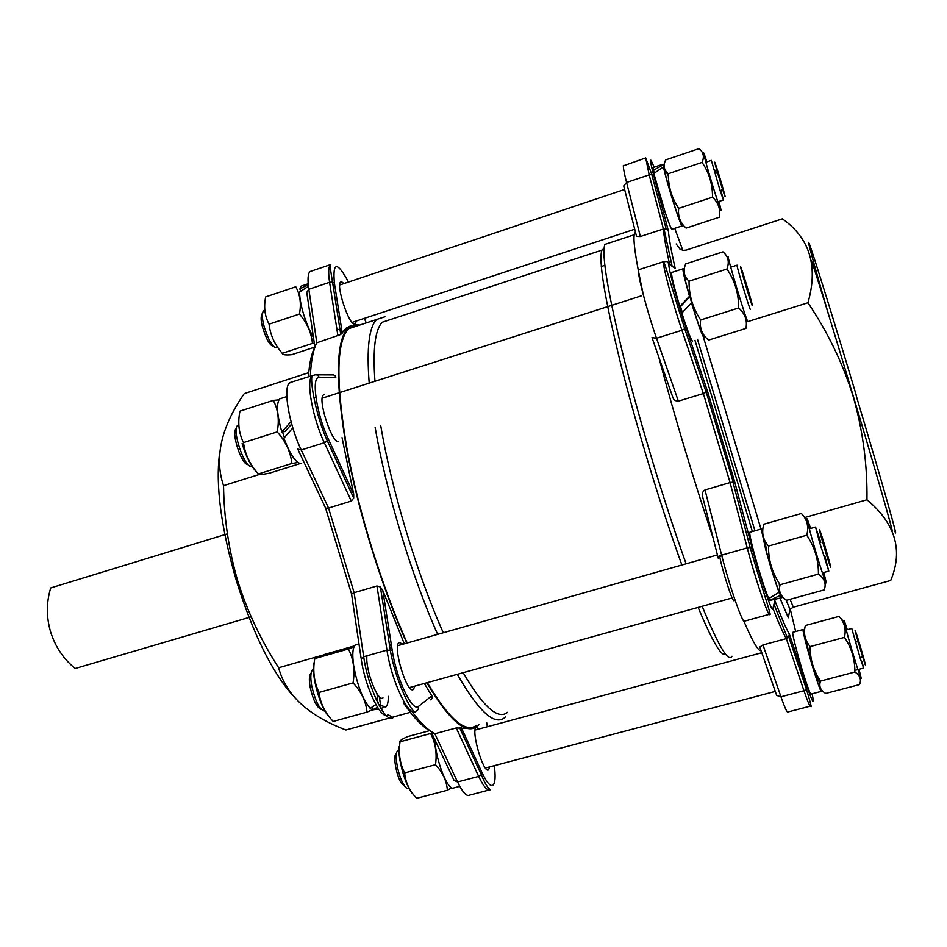 <?xml version="1.0" encoding="UTF-8"?>
<svg xmlns="http://www.w3.org/2000/svg" width="947" height="947" viewBox="0 0 947 947"><rect width="100%" height="100%" fill="white"/><g stroke="black" fill="none" stroke-linecap="round" stroke-linejoin="round"><path stroke-width="1.42" d="M476.684 725.213C465.723 733.653 449.257 719.46 427.286 682.645M407.21 642.989C381.89 587.081 357.942 509.545 346.566 446.392C335.7 380.954 336.41 341.725 348.674 328.692L357.445 325.804M604.044 248.41L601.925 250.115C598.409 260.472 604.695 298.471 620.794 364.11C636.751 427.582 660.935 507.059 681.887 565.004M698.14 607.406C712.357 641.45 721.496 657.017 725.544 654.128M608.424 243.249L604.873 244.409C601.452 254.814 607.891 293.168 624.191 359.481C640.35 423.664 664.818 504.372 686.113 563.808M702.165 606.281C718.56 646.197 728.492 662.841 731.96 656.224M390.2 319.589L382.328 322.217C375.13 329.367 372.668 349.017 374.953 381.179M380.706 425.487C391.502 489.646 417.082 574.308 443.303 632.75M463.166 672.678C483.23 706.959 498.039 720.17 507.568 712.333M384.932 316.772L376.693 319.47C368.999 327.082 366.501 348.259 369.2 383.026M375.107 427.251C386.116 491.659 411.448 575.539 437.656 634.348M457.306 674.311C478.685 711.457 494.464 725.911 504.633 717.66L505.544 716.808M829.288 316.949C813.852 264.118 804.95 231.589 809.957 245.593C814.846 259.158 834.769 323.389 856.384 395.597M805.4 517.334L866.967 499.767C867.44 464.835 862.859 430.447 853.223 396.604C842.866 363.423 827.785 332.137 807.957 302.768C818.386 266.225 809.874 238.253 782.4 218.84L686.196 250.091L683.32 250.387L680.005 249.203L676.194 243.995M761.092 650.684C758.358 651.418 752.605 641.545 743.821 621.066M713.138 538.085C693.157 478.495 674.986 417.994 658.615 356.569M642.835 292.292C635.508 258.697 632.726 239.035 634.49 233.305L635.39 231.873M623.955 165.275L623.422 165.453C623.067 167.098 624.12 172.756 626.571 182.451L623.73 185.92L636.538 236.395L640.361 236.513L663.977 228.807L666.155 228.925L668.416 231.044C668.902 238.005 671.174 250.529 675.223 268.605L671.305 265.645M787.537 638.1L774.042 604.423L774.835 600.564C781.251 617.385 786.093 628.548 789.348 634.076L788.768 636.94L786.33 638.621C783.228 633.377 778.765 623.315 772.953 608.447M652.116 337.901L672.5 396.402C673.341 399.634 675.306 401.232 678.36 401.173L703.349 393.55L707.587 391.525L734.694 481.857L730.078 482.591L703.349 393.55L681.923 330.266L684.752 328.798L685.817 326.94L707.587 391.525M734.694 481.857L752.297 548.455L750.19 547.532L747.242 547.887L730.078 482.591L705.006 489.93C702.425 491.611 701.668 494.003 702.733 497.116L718.228 558.114L721.65 555.155C729.592 586.809 743.774 627.044 744.744 621.078L769.272 614.343M789.348 634.076L807.294 687.333L806.477 689.38L803.979 690.73L786.33 638.621L762.974 644.943L759.814 647.026L776.67 695.406L780.967 696.791C784.945 708.119 787.288 713.186 787.975 711.966L810.182 706.166M790.058 599.309L793.326 607.205L789.964 609.3L788.33 617.752L779.997 598.173M892.074 530.746C894.039 534.747 876.141 472.423 853.401 396.544M682.349 312.51L680.491 306.508M734.02 600.422C733.25 604.47 721.863 569.396 719.637 555.996M856.195 395.657C881.479 480.011 899.958 545.223 894.797 531.113M793.326 607.205L890.713 580.475C903.32 550.385 895.412 523.478 866.967 499.767M747.562 321.672L807.957 302.768M762.134 529.693L762.808 529.503M853.33 396.308C832.354 326.194 813.378 264.994 811.319 260.532M291.723 694.246C271.173 670.476 252.754 632.75 236.478 581.067C221.089 527.964 215.443 485.444 219.55 453.518M259.49 474.411L223.551 485.657C223.965 517.962 228.677 549.662 237.673 580.76C247.262 611.277 260.91 640.267 278.643 667.753C285.757 694.861 308.189 715.601 345.915 729.995L410.323 712.322M359.481 325.141L357.102 324.632L348.224 327.532C335.913 340.6 335.191 379.936 346.046 445.575C357.433 508.93 381.416 586.797 406.855 643.096M426.848 682.763C449.162 720.407 465.888 734.955 477.004 726.42M478.034 725.509L478.862 724.633M471.926 728.669L456.253 727.947L434.839 733.747L430.897 731.333M430.589 731.12C422.693 727.071 413.673 717.708 403.529 703.029L406.796 706.131M308.45 376.835C309.302 363.506 311.445 353.562 314.877 347.004L316.819 342.802C313.161 350.035 311.007 361.174 310.367 376.208M404.322 643.818L382.813 590.526L380.386 586.986L376.965 585.992L354.131 592.68L351.574 594.018L361.115 658.295M298.222 450.062L325.65 508.208L328.55 508.006L354.131 592.68L363.695 656.721L361.269 659.313C365.104 687.605 381.629 721.33 388.069 714.713L393.052 717.566C386.068 724.917 367.933 687.83 363.695 656.721L386.968 650.116L376.965 585.992M430.175 699.928L431.986 698.697L432.163 696.424L424.351 683.462M297.76 449.079L301.241 449.991L328.55 508.006L351.313 501.058L353.705 498.051L353.681 494.038L342.033 437.656M319.317 377.498C310.876 375.971 316.322 413.803 328.502 439.408L327.402 441.042L324.336 442.723C312.392 417.615 305.763 380.007 312.285 375.592L316.097 374.645L318.097 375.592L319.317 377.498L335.818 377.675L335.143 375.746L333.569 374.917L316.819 374.834M314.593 345.11L306.757 292.374L308.829 289.273L316.819 342.802L340.766 334.492L345.904 328.301L351.207 325.496M343.986 283.567L341.678 281.804L340.636 282.088C335.759 285.118 348.756 324.667 354.462 324.205L355.374 323.91L356.285 321.021M324.454 394.52L323.448 394.935C317.257 398.876 331.959 443.859 338.683 441.633L338.28 441.633M403.091 644.161L399.066 642.48C392.318 646.505 407.364 695.441 413.46 689.345L414.881 686.09M479.395 728.882L476.069 727.308C470.813 730.989 483.787 774.906 488.605 769.722L489.694 766.892M366.951 655.798C365.14 669.434 377.948 702.899 382.967 697.809M308.758 372.668L244.231 393.621C221.03 427.192 214.14 457.875 223.551 485.657M321.779 655.431L278.643 667.753M391.573 646.209L389.241 643.415M308.426 286.278L299.548 292.055C299.856 302.602 303.064 314.996 309.16 329.225L313.469 337.487M302.46 285.686L301.099 286.148L299.82 288.989L300.803 291.167M299.82 288.989L308.248 284.502M292.232 428.589L283.875 438.141C290.244 454.714 295.949 463.19 301.016 463.592L301.631 463.391M281.188 398.249L279.661 398.876C276.193 403.434 276.903 414.443 281.804 431.891L284.881 431.572L291.7 424.055M281.804 431.891L290.492 422.291M379.546 706.154L380.658 705.479L379.309 696.637M378.433 695.666L377.391 696.282M377.498 707.326L372.337 709.954L371.934 707.279M377.924 703.076L376.989 693.654M357.185 644.422L355.338 644.954C352.686 647.452 352.118 654.235 353.622 665.315C357.197 685.083 362.725 699.431 370.206 708.368L375.876 704.592M380.658 705.479L385.82 706.995C387.524 705.551 388.353 701.999 388.294 696.329M375.912 698.827L378.374 702.733M372.337 709.954L378.611 708.983M434.709 739.382C435.703 752.522 439.053 765.507 444.735 778.327C448.535 786.034 451.577 789.242 453.862 787.916L459.769 786.365M314.321 343.276L312.451 343.406C311.35 332.61 307.006 322.82 299.441 314.049C301.406 303.774 300.175 294.683 295.76 286.775L265.669 296.92C263.609 307.006 264.746 316.085 269.066 324.17C270.309 334.989 274.713 344.708 282.265 353.326C282.324 354.817 285.461 355.279 291.688 354.699L314.818 347.099M299.441 314.049L269.066 324.17M312.451 343.406L282.265 353.326M242.101 443.61C246.386 457.365 251.251 466.812 256.696 471.949M297.843 462.527L291.877 463.462C290.575 451.885 285.686 441.361 277.199 431.891L243.497 442.604C245.001 454.288 249.972 464.728 258.413 473.938C258.614 474.79 262.248 474.542 269.303 473.216L300.104 463.58M282.502 431.82L284.396 437.538M291.877 463.462L258.413 473.938M277.199 431.891C279.448 420.125 278.158 409.625 273.316 400.392L239.958 411.152C237.614 422.693 238.786 433.17 243.497 442.604M273.316 400.392L278.856 399.871M372.313 709.765L367.01 712.12L333.237 721.448C324.999 712.89 320.264 703.219 319.032 692.446L353.053 682.905C355.089 670.5 353.551 659.195 348.437 648.979L314.771 658.579C312.628 670.796 314.049 682.089 319.032 692.446M314.286 662.071C310.427 673.021 320.157 708.687 329.236 716.796M367.01 712.12C365.98 701.443 361.328 691.712 353.053 682.905M354.509 645.878L324.596 654.424L314.771 658.579M348.437 648.979L353.953 646.943M429.678 730.634L407.459 736.659C401.836 739.216 399.362 740.921 400.048 741.797C398.332 752.983 399.859 763.353 404.629 772.93C405.458 782.34 409.471 790.804 416.68 798.321L447.351 790.272C446.712 780.979 442.758 772.456 435.502 764.703L404.629 772.93M435.502 764.703C437.123 753.315 435.49 742.922 430.625 733.511L431.69 733.014L454.098 780.47L457.543 781.973C462.645 792.485 466.705 796.865 469.724 795.089L488.912 790.07M399.042 746.721C397.61 759.21 406.405 788.709 413.223 794.284M451.494 787.868L447.351 790.272M430.625 733.511L400.048 741.797M273.174 345.951C271.588 346.14 269.564 343.95 267.113 339.369C261.372 326.395 259.774 317.754 262.307 313.445M264.331 310.273L263.396 310.592C261.017 316.168 262.97 325.981 269.244 340.02C272.44 345.927 274.914 348.342 276.69 347.265L277.447 347.016M722.348 188.595L722.454 188.915C728.468 207.89 723.283 188.417 717.518 170.271C713.695 158.528 713.73 159.475 717.625 173.1L722.348 188.595M714.677 169.809L715.707 173.052M720.927 190.477L723.437 199.983L720.17 190.761L711.351 160.374L705.823 162.221M238.822 424.824L237.851 425.239C231.104 429.275 245.166 470.209 251.855 466.09M752.368 305.621C752.593 304.153 740.483 264.26 740.637 266.959C740.234 267.883 752.735 309.053 752.368 305.621M750.379 309.255C750.793 313.232 736.837 267.385 736.979 265.184L737.109 265.16M247.948 464.421C241.544 465.498 230.559 431.323 236.407 428.482M321.222 709.35C316.748 707.48 313.031 699.987 310.095 686.883C308.852 679.307 309.207 674.678 311.149 673.021M313.504 669.482L312.723 669.825C310.604 671.825 310.249 677.069 311.658 685.569C315.422 701.822 319.885 710.345 325.07 711.161M827.216 553.948C820.552 530.817 815.793 518.258 822.801 542.453C829.702 566.365 834.177 577.907 827.216 553.948M824.707 555.546L828.803 571.1L819.605 542.418L815.568 527.053L820.812 542.43M405.209 786.756L401.09 782.826C395.882 774.149 392.745 754.274 396.438 753.705M398.616 750.675L397.728 750.912C393.988 752.664 397.669 774.492 403.386 784.045C405.505 787.691 407.246 789.111 408.607 788.318L408.95 788.224M856.869 635.177C854.158 627.009 854.608 629.258 858.195 641.924L863.688 660.118C868.825 676.205 861.652 649.997 856.869 635.177M862.125 661.989L863.617 668.073L860.243 658.283L851.779 628.453L846.18 629.968M681.958 225.942L672.086 229.186C671.589 230.109 669.28 224.486 665.173 212.329L653.821 173.455L663.421 166.956L664.107 169.051M653.181 167.512L654.117 173.23M653.181 170.413L663.089 164.944L663.788 167.074M663.421 166.956C665.623 176.9 669.636 190.88 675.483 208.92C679.555 221.113 681.804 226.759 682.231 225.848L681.923 223.314M664.155 165.559L663.066 164.174L663.089 164.944M692.6 341.18L692.565 341.192C691.085 340.103 687.51 330.716 681.864 313.043L691.582 302.756M671.743 272.251L671.482 272.523C671.459 276.323 674.24 287.616 679.816 306.414L680.597 306.52L689.783 296.719M679.816 306.414L689.617 296.151M691.417 302.732C697.998 324.087 702.177 335.712 703.964 337.629L704.118 337.357M683.13 268.581L682.894 268.841C682.858 271.635 685.036 280.726 689.452 296.103M769.082 598.386L769.639 600.445L780.292 595.379L779.653 593M750.166 532.155L749.74 532.285C749.515 534.262 750.959 541.151 754.072 552.918C759.707 573.444 764.572 588.667 768.692 598.587L779.061 592.337L778.41 589.898M780.292 595.379L781.926 597.64L781.843 595.923M762.714 530.9L761.234 528.994L765.744 549.615C770.527 567.028 774.966 581.269 779.061 592.337M764.62 540.264L766.372 549.118M769.639 600.445L781.547 597.746M819.96 683.32L818.824 679.91M819.853 684.148L818.468 680.005M819.984 683.166L819.167 679.828M804.524 631.862L803.056 629.53C802.275 630.915 810.975 662.9 816.989 680.633C819.688 688.611 821.191 692.174 821.475 691.346L821.357 689.688M806.063 639.971C807.318 647.038 810.431 658.354 815.438 673.944L818.386 680.029M793.041 632.253L792.746 632.324C791.834 633.744 800.428 665.705 806.513 683.391C809.247 691.357 810.786 694.909 811.129 694.068L821.215 691.417M664.167 166.53C661.906 162.647 668.546 187.542 675.01 207.085C679.544 220.651 681.698 225.836 681.485 222.64M686.125 228.109L719.424 217.206C720.703 209.441 718.406 202.776 712.511 197.189L678.715 208.352C677.709 216.224 680.171 222.805 686.125 228.109L684.492 226.475M706.9 161.866C699.194 138.274 706.237 165.394 715.234 193.78C721.46 213.099 722.679 215.656 718.903 201.474M667.611 175.041L666.475 171.928M712.511 197.189C712.606 184.369 709.125 172.768 702.07 162.387L668.322 173.703C668.251 186.464 671.707 198.018 678.715 208.352M702.07 162.387C704.544 156.563 703.479 151.994 698.874 148.679L665.658 159.889C663.018 165.618 663.906 170.223 668.322 173.703M668.322 174.141L667.86 173.301M702.852 153.544L704.118 155.77M683.959 271.173C680.325 266.983 700.969 335.783 703.136 335.084M728.421 256.85C725.733 252.328 746.485 321.542 747.692 321.14M738.636 307.988C745.1 313.658 747.514 320.465 745.905 328.431L708.569 340.091C702.035 334.753 699.407 328.041 700.673 319.956L738.636 307.988C738.778 293.759 734.884 280.774 726.953 269.019L689.037 281.176C688.942 295.405 692.825 308.331 700.673 319.956M726.953 269.019C729.581 261.893 728.243 256.175 722.952 251.855L685.699 263.882C682.846 270.83 683.959 276.595 689.037 281.176M818.421 574.095C818.599 559.961 814.704 547.011 806.773 535.221C808.963 526.674 807.175 519.43 801.387 513.475L763.815 524.224C761.376 532.534 762.939 539.802 768.514 546.052C768.372 560.115 772.231 573.006 780.115 584.737C778.339 591.117 780.506 596.29 786.626 600.256L824.292 589.874C826.411 583.601 824.458 578.345 818.421 574.095L780.115 584.737M810.632 528.45C805.459 513.179 805.731 515.973 811.472 536.854C820.433 568.827 831.075 599.581 823.724 572.509M801.387 513.475L807.081 520.045M808.158 524.626L807.673 529.16M765.934 549.734C771.758 571.704 781.216 599.688 781.192 594.976M779.712 586.667L779.286 584.855M824.991 580.57L825.086 584.311M806.773 535.221L768.514 546.052M839.089 616.367L805.341 625.529C803.34 633.389 804.962 640.409 810.17 646.588C810.028 659.076 813.473 670.571 820.528 681.082C818.705 686.22 820.433 690.351 825.713 693.453L859.545 684.586C861.616 679.496 860.054 675.306 854.857 672.015C855.034 659.467 851.566 647.914 844.475 637.367C846.251 629.258 844.464 622.262 839.089 616.367L844.262 622.357M847.269 629.672C838.793 603.168 848.512 640.16 857.284 667.623C861.782 681.461 862.35 682.018 859 669.292M844.677 624.144L844.653 626.606M854.857 672.015L820.528 681.082M844.475 637.367L810.17 646.588M251.144 616.828L75.18 668.499C63.425 658.887 55.234 646.694 50.617 631.921C46.249 617.089 46.285 602.422 50.724 587.933L227.41 533.859M682.787 250.316L674.726 228.322M795.669 631.531L790.236 609.016M654.176 167.169L651.086 160.351C649.902 159.132 650.814 164.281 653.821 175.822L668.416 231.044M669.576 264.343C665.919 247.534 663.859 235.744 663.397 228.949L649.18 174.852L651.82 174.568L653.821 175.822M788.768 636.94L806.477 689.38C810.691 703.349 812.064 708.901 810.596 706.06C810.076 707.231 807.874 702.118 803.979 690.73L780.967 696.791L762.974 644.943M807.294 687.333C812.964 703.645 814.586 705.799 812.147 693.796M639.32 269.564L638.55 269.812C636.964 272.736 646.979 311.066 656.52 338.257L681.923 330.266C672.583 302.922 662.296 264.521 663.492 261.727L666.854 261.49L669.387 264.201C666.333 260.721 676.324 299.039 685.817 326.94M675.223 268.605L669.387 264.201M752.297 548.455C759.825 577.291 772.409 614.153 772.835 608.921L774.835 600.564M732.883 481.916L750.19 547.532C758.902 578.546 772.444 618.545 769.875 614.177C769.343 620.048 755.469 579.576 747.242 547.887L721.65 555.155L705.006 489.93M623.162 165.891L645.7 157.912L649.18 174.852L626.571 182.451L640.361 236.513M651.998 337.582L656.52 338.257L678.36 401.173M752.368 531.527L695.015 340.435M703.597 337.748L760.997 529.065M788.011 616.26L788.33 617.752M411.673 711.138C420.279 722.679 427.997 730.22 434.839 733.747L457.543 781.973L478.673 776.41L456.253 727.947M311.8 270.949L310 271.564C307.846 273.754 307.455 279.649 308.829 289.273L329.58 282.301L332.527 282.064L334.398 283.094L342.269 333.107M292.138 382.126L289.569 382.955C282.727 387.477 289.131 425.025 301.241 449.991L324.336 442.723L351.313 501.058M351.479 593.745L325.732 508.527M489.919 789.81L490.522 789.656C487.658 791.396 483.716 786.981 478.673 776.41L481.384 774.824L482.224 773.048C487.137 783.335 490.854 787.241 493.399 784.779C495.317 782.092 495.601 775.723 494.287 765.673M461.355 727.758L482.224 773.048M487.385 726.728L486.628 722.525M418.586 706.32L418.302 709.398L415.946 711.292C409.329 718.548 391.442 681.26 386.968 650.116L392.259 650.53C396.367 678.869 412.596 712.842 418.586 706.32L431.856 695.82M382.813 590.526L392.259 650.53M328.502 439.408L353.681 494.038M366.288 322.903L364.323 318.37M348.496 282.052C337.203 261.218 332.504 261.561 334.398 283.094M337.937 335.854L329.58 282.301C328.147 272.665 328.455 266.782 330.491 264.627L310.687 271.327M723.023 653.975L725.011 653.43M382.328 322.217L601.925 250.115M348.674 328.692L376.693 319.47M604.873 244.409L634.182 234.773M604.813 265.349L601.298 266.498M666.155 228.925L651.82 174.568L645.7 157.912M671.991 265.716L663.977 228.795M706.237 392.46L684.752 328.798C675.909 301.797 665.421 263.893 663.492 261.727L638.385 269.824M733.191 481.869L706.296 392.437M697.584 339.63L754.948 530.793M785.963 599.782L789.964 609.3M634.49 233.305L635.662 232.926M461.142 731.273L460.502 727.556M341.82 333.675L339.985 329.509M353.705 498.051L327.402 441.042C315.978 416.396 309.515 379.368 312.285 375.592L290.244 382.481M490.522 789.656C487.918 788.437 484.876 783.5 481.384 774.824L459.555 727.509M415.946 711.292C412.939 716.63 395.136 680.171 390.247 649.784L380.386 586.986M340.766 334.492L332.527 282.064C330.444 269.978 329.757 264.166 330.491 264.627M355.374 323.91L354.486 324.205M341.547 328.467L337.014 329.958M413.531 689.298L412.324 689.629M462.775 730.835L461.272 731.238M348.224 327.532L345.904 328.301M488.605 769.722L487.752 769.947M481.55 771.592L480.07 771.983M391.336 644.682L389.525 645.191M315.919 397.349L313.93 397.989M334.563 284.124L332.942 284.668M301.099 286.148L308.177 283.757M279.661 398.876L286.811 396.568M355.338 644.954L358.984 643.913M380.824 708.38L384.02 707.492M722.454 188.915L720.288 191.128M352.035 322.418L634.715 229.233M716.666 202.208L723.342 200.006M263.396 310.592L264.817 310.119M339.724 284.988L624.618 189.459M717.625 173.1L714.76 173.041M237.851 425.239L238.822 424.931M322.229 398.178L641.474 295.807M730.717 267.196L736.979 265.184M312.723 669.825L313.504 669.6M397.728 645.688L717.412 554.918M809.259 528.84L815.568 527.053M409.506 687.593L732.161 597.948M822.351 572.888L828.684 571.136M858.195 641.924L855.319 641.806M862.492 656.33L860.243 658.283M397.728 750.912L398.959 750.58M475.098 730.042L761.802 652.72M485.373 768.029L775.285 691.417M817.735 680.206L819.64 679.697M855.91 670.121L863.617 668.073M652.874 167.619L663.066 164.174M671.482 272.523L682.894 268.841M749.74 532.285L761.234 528.994M792.746 632.324L803.056 629.53"/></g></svg>
